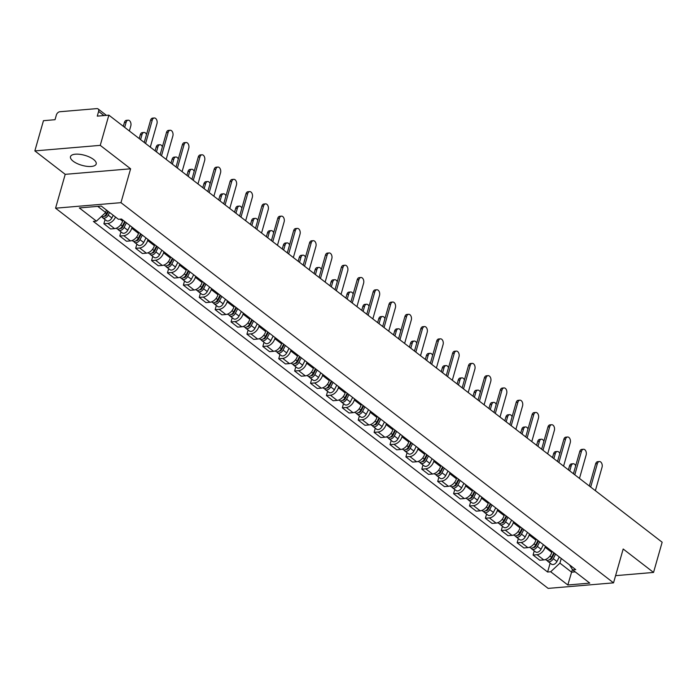 <?xml version="1.0" encoding="UTF-8"?>
<svg xmlns="http://www.w3.org/2000/svg" width="697" height="697" viewBox="0 0 697 697"><rect width="100%" height="100%" fill="white"/><g stroke="black" fill="none" stroke-linecap="round" stroke-linejoin="round"><path stroke-width="1.05" d="M93.546 159.456A13.365 5.193 -164.1 0 0 79.824 154.316A13.365 5.193 -164.1 0 0 70.484 156.659A13.365 5.193 -164.1 0 0 73.141 161.181A13.365 5.193 -164.1 0 0 86.864 166.33A13.365 5.193 -164.1 0 0 96.195 163.978A13.365 5.193 -164.1 0 0 93.546 159.456M100.246 145.359L34.85 150.9L65.213 174.337L55.568 208.194L548.138 588.39L613.534 582.858L120.964 202.661L130.609 168.796L100.246 145.359L108.854 115.144L662.15 542.222L653.542 572.437L623.179 549.001L613.534 582.858M34.85 150.9L43.458 120.686L55.028 119.701L56.37 114.996A3.424 2.265 -52.3 0 1 59.855 111.738L96.866 108.61A3.424 2.265 -52.3 0 1 98.094 108.932L106.423 115.353M615.59 575.652L653.542 572.437M103.984 115.563L98.617 111.424L97.275 116.129L108.854 115.144M98.617 111.424A3.424 2.265 -52.3 0 0 98.094 108.932M115.493 217.028A7.885 5.201 127.7 0 1 107.869 223.432L103.879 223.772L110.605 228.965L114.587 228.625A7.885 5.201 -52.3 0 0 122.594 221.132L122.89 220.104M105.064 219.599L103.879 223.772M132.064 227.187L131.768 228.215A7.885 5.201 127.7 0 1 123.761 235.708L119.771 236.039L126.497 241.232L130.487 240.901A7.885 5.201 -52.3 0 0 138.494 233.399L138.781 232.371M120.964 231.866L119.771 236.039M147.956 239.454L147.659 240.482A7.885 5.201 127.7 0 1 139.661 247.975L135.671 248.315L142.397 253.508L146.379 253.168A7.885 5.201 -52.3 0 0 154.385 245.675L154.682 244.647M136.856 244.133L135.671 248.315M163.856 251.722L163.56 252.75A7.885 5.201 127.7 0 1 155.553 260.242L151.563 260.582L158.289 265.775L162.279 265.435A7.885 5.201 -52.3 0 0 170.286 257.942L170.573 256.914M152.756 256.409L151.563 260.582M179.748 263.989L179.451 265.026A7.885 5.201 127.7 0 1 171.445 272.518L167.463 272.849L174.189 278.042L178.171 277.702A7.885 5.201 -52.3 0 0 186.177 270.209L186.474 269.181M168.648 268.676L167.463 272.849M195.648 276.265L195.352 277.293A7.885 5.201 127.7 0 1 187.345 284.785L183.355 285.125L190.081 290.309L194.071 289.978A7.885 5.201 -52.3 0 0 202.078 282.485L202.365 281.457M184.548 280.943L183.355 285.125M211.54 288.532L211.243 289.56A7.885 5.201 127.7 0 1 203.236 297.053L199.255 297.392L205.981 302.585L209.963 302.245A7.885 5.201 -52.3 0 0 217.969 294.753L218.266 293.725M200.44 293.21L199.255 297.392M227.431 300.799L227.144 301.827A7.885 5.201 127.7 0 1 219.137 309.32L215.146 309.66L221.873 314.852L225.863 314.513A7.885 5.201 -52.3 0 0 233.87 307.02L234.157 305.992M216.34 305.486L215.146 309.66M243.331 313.075L243.035 314.103A7.885 5.201 127.7 0 1 235.028 321.596L231.047 321.927L237.764 327.12L241.754 326.78A7.885 5.201 -52.3 0 0 249.761 319.287L250.057 318.259M232.232 317.754L231.047 321.927M259.223 325.342L258.935 326.37A7.885 5.201 127.7 0 1 250.929 333.863L246.938 334.203L253.664 339.395L257.655 339.056A7.885 5.201 -52.3 0 0 265.662 331.563L265.949 330.535M248.132 330.021L246.938 334.203M275.123 337.609L274.827 338.637A7.885 5.201 127.7 0 1 266.82 346.13L262.839 346.47L269.556 351.663L273.546 351.323A7.885 5.201 -52.3 0 0 281.553 343.83L281.849 342.802M264.024 342.297L262.839 346.47M291.015 349.877L290.727 350.905A7.885 5.201 127.7 0 1 282.721 358.397L278.73 358.737L285.456 363.93L289.447 363.59A7.885 5.201 -52.3 0 0 297.453 356.097L297.741 355.069M279.924 354.564L278.73 358.737M306.915 362.152L306.619 363.181A7.885 5.201 127.7 0 1 298.612 370.673L294.631 371.013L301.348 376.197L305.338 375.866A7.885 5.201 -52.3 0 0 313.345 368.373L313.641 367.336M295.816 366.831L294.631 371.013M322.807 374.42L322.519 375.448A7.885 5.201 127.7 0 1 314.513 382.941L310.522 383.28L317.248 388.473L321.239 388.133A7.885 5.201 -52.3 0 0 329.245 380.64L329.533 379.612M311.716 379.098L310.522 383.28M338.707 386.687L338.411 387.715A7.885 5.201 127.7 0 1 330.404 395.208L326.414 395.548L333.14 400.74L337.13 400.4A7.885 5.201 -52.3 0 0 345.137 392.908L345.433 391.88M327.607 391.374L326.414 395.548M354.599 398.963L354.311 399.991A7.885 5.201 127.7 0 1 346.304 407.484L342.314 407.815L349.04 413.007L353.03 412.668A7.885 5.201 -52.3 0 0 361.037 405.175L361.325 404.147M343.508 403.641L342.314 407.815M370.499 411.23L370.203 412.258A7.885 5.201 127.7 0 1 362.196 419.751L358.206 420.091L364.932 425.275L368.922 424.943A7.885 5.201 -52.3 0 0 376.929 417.451L377.225 416.423M359.399 415.909L358.206 420.091M386.391 423.497L386.103 424.525A7.885 5.201 127.7 0 1 378.096 432.018L374.106 432.358L380.832 437.55L384.822 437.211A7.885 5.201 -52.3 0 0 392.829 429.718L393.117 428.69M375.3 428.185L374.106 432.358M402.291 435.764L401.995 436.792A7.885 5.201 127.7 0 1 393.988 444.285L389.998 444.625L396.724 449.818L400.714 449.478A7.885 5.201 -52.3 0 0 408.721 441.985L409.017 440.957M391.191 440.452L389.998 444.625M418.183 448.04L417.895 449.068A7.885 5.201 127.7 0 1 409.888 456.561L405.898 456.892L412.624 462.085L416.614 461.754A7.885 5.201 -52.3 0 0 424.621 454.252L424.909 453.224M407.083 452.719L405.898 456.892M434.083 460.308L433.787 461.336A7.885 5.201 127.7 0 1 425.78 468.828L421.79 469.168L428.516 474.361L432.506 474.021A7.885 5.201 -52.3 0 0 440.513 466.528L440.809 465.5M422.983 464.986L421.79 469.168M449.974 472.575L449.687 473.603A7.885 5.201 127.7 0 1 441.68 481.096L437.69 481.435L444.416 486.628L448.406 486.288A7.885 5.201 -52.3 0 0 456.413 478.795L456.701 477.767M438.875 477.262L437.69 481.435M465.875 484.842L465.579 485.87A7.885 5.201 127.7 0 1 457.572 493.371L453.581 493.703L460.308 498.895L464.298 498.555A7.885 5.201 -52.3 0 0 472.305 491.063L472.601 490.035M454.775 489.529L453.581 493.703M481.766 497.118L481.479 498.146A7.885 5.201 127.7 0 1 473.472 505.639L469.482 505.978L476.208 511.162L480.198 510.831A7.885 5.201 -52.3 0 0 488.205 503.339L488.492 502.31M470.667 501.796L469.482 505.978M497.667 509.385L497.37 510.413A7.885 5.201 127.7 0 1 489.364 517.906L485.373 518.246L492.099 523.438L496.09 523.098A7.885 5.201 -52.3 0 0 504.097 515.606L504.393 514.578M486.567 514.064L485.373 518.246M513.558 521.652L513.271 522.68A7.885 5.201 127.7 0 1 505.264 530.173L501.274 530.513L508 535.705L511.99 535.366A7.885 5.201 -52.3 0 0 519.997 527.873L520.284 526.845M502.459 526.34L501.274 530.513M529.459 533.928L529.162 534.956A7.885 5.201 127.7 0 1 521.156 542.449L517.165 542.78L523.891 547.973L527.882 547.633A7.885 5.201 -52.3 0 0 535.888 540.14L536.185 539.112M518.359 538.607L517.165 542.78M545.35 546.195L545.063 547.223A7.885 5.201 127.7 0 1 537.056 554.716L533.066 555.056L539.792 560.24L543.782 559.909A7.885 5.201 -52.3 0 0 551.78 552.416L552.076 551.388M534.25 550.874L533.066 555.056M97.711 206.373L105.665 212.507L106.38 209.997M105.665 212.507L96.439 221.141L79.319 207.924L101.292 206.068L118.412 219.285L121.487 219.024L575.739 569.649L572.664 569.911L589.784 583.119L567.811 584.983L550.691 571.767L559.918 563.132L571.636 572.185L575.217 571.88M96.439 221.141L93.363 221.402L547.615 572.028L550.691 571.767M55.568 208.194L120.964 202.661M65.213 174.337L130.609 168.796M572.403 569.484L567.811 584.983M561.251 558.463L559.918 563.132M550.151 563.15L547.615 572.028M569.519 564.849L572.664 569.911M144.244 142.467L150.569 120.25A3.938 2.535 -94.8 0 1 152.582 118.124L154.281 117.985A3.938 2.535 85.2 0 0 152.268 120.102L145.603 143.512M150.291 147.128L156.956 123.718A3.938 2.535 85.2 0 0 156.642 119.779A3.938 2.535 85.2 0 0 154.281 117.985M107.826 211.113L106.467 213.787A4.287 2.832 127.7 0 1 101.265 216.628M129.363 130.975L130.801 125.93A3.938 2.535 85.2 0 0 130.478 121.992A3.938 2.535 85.2 0 0 128.126 120.198A3.938 2.535 85.2 0 0 126.113 122.315L124.676 127.359M108.349 211.513L106.711 214.746A2.056 1.359 127.7 0 1 104.358 216.166M109.56 212.454L108.201 215.12A4.287 2.832 127.7 0 1 102.712 217.778A4.287 2.832 127.7 0 1 102.05 216.845M113.228 215.286L111.868 217.952A4.287 2.832 127.7 0 1 106.38 220.609L102.712 217.778M123.317 126.314L124.415 122.463A3.938 2.535 -94.8 0 1 126.427 120.346L128.126 120.198M160.136 154.734L166.47 132.517A3.938 2.535 -94.8 0 1 168.474 130.4L170.181 130.252A3.938 2.535 85.2 0 0 168.169 132.369L161.495 155.78M166.182 159.404L172.856 135.993A3.938 2.535 85.2 0 0 172.534 132.047A3.938 2.535 85.2 0 0 170.181 130.252M176.036 167.001L182.361 144.784A3.938 2.535 -94.8 0 1 184.374 142.667L186.073 142.519A3.938 2.535 85.2 0 0 184.06 144.645L177.395 168.055M182.083 171.671L188.748 148.261A3.938 2.535 85.2 0 0 188.434 144.314A3.938 2.535 85.2 0 0 186.073 142.519M124.685 221.498L122.367 226.055A4.287 2.832 127.7 0 1 116.878 228.712L116.26 228.241M146.501 134.538A3.938 2.535 85.2 0 0 144.018 132.465A3.938 2.535 85.2 0 0 142.005 134.582L140.567 139.635M125.207 221.899L122.602 227.013A2.056 1.359 127.7 0 1 120.25 228.433M126.418 222.831L124.101 227.388A4.287 2.832 127.7 0 1 118.612 230.054A4.287 2.832 127.7 0 1 117.95 229.121M130.086 225.662L127.769 230.219A4.287 2.832 127.7 0 1 122.28 232.885L118.612 230.054M139.208 138.581L140.306 134.73A3.938 2.535 -94.8 0 1 142.319 132.613L144.018 132.465M140.585 233.765L138.259 238.322A4.287 2.832 127.7 0 1 132.77 240.979L132.16 240.509M162.392 146.806A3.938 2.535 85.2 0 0 159.918 144.741A3.938 2.535 85.2 0 0 157.905 146.858L156.468 151.902M141.108 234.166L138.503 239.28A2.056 1.359 127.7 0 1 136.15 240.7M142.319 235.098L139.992 239.663A4.287 2.832 127.7 0 1 134.504 242.321A4.287 2.832 127.7 0 1 133.841 241.389M145.987 237.93L143.66 242.495A4.287 2.832 127.7 0 1 138.172 245.152L134.504 242.321M155.109 150.848L156.206 146.997A3.938 2.535 -94.8 0 1 158.21 144.88L159.918 144.741M191.928 179.277L198.262 157.052A3.938 2.535 -94.8 0 1 200.266 154.934L201.973 154.795A3.938 2.535 85.2 0 0 199.961 156.912L193.287 180.323M197.974 183.938L204.648 160.528A3.938 2.535 85.2 0 0 204.326 156.59A3.938 2.535 85.2 0 0 201.973 154.795M207.828 191.544L214.153 169.327A3.938 2.535 -94.8 0 1 216.166 167.21L217.865 167.062A3.938 2.535 85.2 0 0 215.852 169.179L209.187 192.59M213.874 196.214L220.54 172.795A3.938 2.535 85.2 0 0 220.226 168.857A3.938 2.535 85.2 0 0 217.865 167.062M223.72 203.812L230.045 181.595A3.938 2.535 -94.8 0 1 232.057 179.477L233.756 179.329A3.938 2.535 85.2 0 0 231.752 181.447L225.079 204.866M229.766 208.481L236.44 185.071A3.938 2.535 85.2 0 0 236.117 181.124A3.938 2.535 85.2 0 0 233.756 179.329M156.476 246.032L154.159 250.598A4.287 2.832 127.7 0 1 148.67 253.255L148.052 252.776M178.293 159.082A3.938 2.535 85.2 0 0 175.81 157.008A3.938 2.535 85.2 0 0 173.797 159.125L172.359 164.17M156.999 246.433L154.394 251.547A2.056 1.359 127.7 0 1 152.042 252.976M158.21 247.374L155.893 251.931A4.287 2.832 127.7 0 1 150.404 254.588A4.287 2.832 127.7 0 1 149.742 253.656M161.878 250.206L159.561 254.762A4.287 2.832 127.7 0 1 154.072 257.42L150.404 254.588M171 163.124L172.098 159.273A3.938 2.535 -94.8 0 1 174.111 157.147L175.81 157.008M172.377 258.299L170.051 262.865A4.287 2.832 127.7 0 1 164.562 265.522L163.952 265.052M194.184 171.349A3.938 2.535 85.2 0 0 191.71 169.275A3.938 2.535 85.2 0 0 189.697 171.392L188.26 176.437M172.9 258.709L170.295 263.823A2.056 1.359 127.7 0 1 167.942 265.243M174.111 259.641L171.784 264.198A4.287 2.832 127.7 0 1 166.295 266.864A4.287 2.832 127.7 0 1 165.633 265.923M177.779 262.473L175.452 267.029A4.287 2.832 127.7 0 1 169.963 269.695L166.295 266.864M186.901 175.391L187.998 171.54A3.938 2.535 -94.8 0 1 190.002 169.423L191.71 169.275M188.268 270.575L185.951 275.132A4.287 2.832 127.7 0 1 180.462 277.789L179.843 277.319M210.085 183.616A3.938 2.535 85.2 0 0 207.601 181.542A3.938 2.535 85.2 0 0 205.589 183.668L204.151 188.713M188.791 270.976L186.186 276.09A2.056 1.359 127.7 0 1 183.834 277.511M190.002 271.908L187.676 276.474A4.287 2.832 127.7 0 1 182.196 279.131A4.287 2.832 127.7 0 1 181.534 278.199M193.67 274.74L191.353 279.305A4.287 2.832 127.7 0 1 185.864 281.963L182.196 279.131M202.792 187.659L203.89 183.808A3.938 2.535 -94.8 0 1 205.903 181.69L207.601 181.542M239.62 216.079L245.945 193.862A3.938 2.535 -94.8 0 1 247.958 191.745L249.657 191.605A3.938 2.535 85.2 0 0 247.644 193.722L240.979 217.133M245.666 220.749L252.331 197.338A3.938 2.535 85.2 0 0 252.018 193.391A3.938 2.535 85.2 0 0 249.657 191.605M204.169 282.843L201.842 287.399A4.287 2.832 127.7 0 1 196.354 290.065L195.744 289.586M225.976 195.892A3.938 2.535 85.2 0 0 223.502 193.818A3.938 2.535 85.2 0 0 221.489 195.935L220.052 200.98M204.691 283.243L202.086 288.358A2.056 1.359 127.7 0 1 199.734 289.786M205.903 284.176L203.576 288.741A4.287 2.832 127.7 0 1 198.087 291.398A4.287 2.832 127.7 0 1 197.425 290.466M209.57 287.007L207.244 291.573A4.287 2.832 127.7 0 1 201.755 294.23L198.087 291.398M218.692 199.926L219.79 196.075A3.938 2.535 -94.8 0 1 221.794 193.958L223.502 193.818M255.511 228.355L261.837 206.129A3.938 2.535 -94.8 0 1 263.849 204.012L265.548 203.873A3.938 2.535 85.2 0 0 263.544 205.99L256.871 229.4M261.558 233.016L268.232 209.605A3.938 2.535 85.2 0 0 267.909 205.667A3.938 2.535 85.2 0 0 265.548 203.873M220.06 295.11L217.743 299.675A4.287 2.832 127.7 0 1 212.254 302.332L211.635 301.853M241.876 208.159A3.938 2.535 85.2 0 0 239.393 206.085A3.938 2.535 85.2 0 0 237.381 208.203L235.943 213.247M220.583 295.511L217.978 300.625A2.056 1.359 127.7 0 1 215.626 302.054M221.794 296.452L219.468 301.008A4.287 2.832 127.7 0 1 213.988 303.665A4.287 2.832 127.7 0 1 213.326 302.733M225.462 299.283L223.136 303.84A4.287 2.832 127.7 0 1 217.656 306.497L213.988 303.665M234.584 212.202L235.682 208.351A3.938 2.535 -94.8 0 1 237.694 206.234L239.393 206.085M271.412 240.622L277.737 218.405A3.938 2.535 -94.8 0 1 279.75 216.288L281.449 216.14A3.938 2.535 85.2 0 0 279.436 218.257L272.771 241.667M277.458 245.292L284.123 221.873A3.938 2.535 85.2 0 0 283.81 217.934A3.938 2.535 85.2 0 0 281.449 216.14M235.961 307.386L233.634 311.942A4.287 2.832 127.7 0 1 228.146 314.6L227.536 314.129M257.768 220.426A3.938 2.535 85.2 0 0 255.294 218.353A3.938 2.535 85.2 0 0 253.281 220.47L251.844 225.514M236.483 307.786L233.878 312.901A2.056 1.359 127.7 0 1 231.526 314.321M237.694 308.719L235.368 313.275A4.287 2.832 127.7 0 1 229.879 315.941A4.287 2.832 127.7 0 1 229.217 315.009M241.362 311.55L239.036 316.107A4.287 2.832 127.7 0 1 233.547 318.773L229.879 315.941M250.484 224.469L251.582 220.618A3.938 2.535 -94.8 0 1 253.586 218.501L255.294 218.353M287.303 252.889L293.629 230.672A3.938 2.535 -94.8 0 1 295.641 228.555L297.34 228.407A3.938 2.535 85.2 0 0 295.336 230.533L288.663 253.943M293.35 257.559L300.024 234.148A3.938 2.535 85.2 0 0 299.701 230.202A3.938 2.535 85.2 0 0 297.34 228.407M251.852 319.653L249.535 324.21A4.287 2.832 127.7 0 1 244.046 326.867L243.427 326.396M273.668 232.693A3.938 2.535 85.2 0 0 271.185 230.629A3.938 2.535 85.2 0 0 269.173 232.746L267.735 237.79M252.375 320.054L249.77 325.168A2.056 1.359 127.7 0 1 247.418 326.588M253.586 320.986L251.26 325.551A4.287 2.832 127.7 0 1 245.78 328.209A4.287 2.832 127.7 0 1 245.117 327.276M257.254 323.817L254.928 328.383A4.287 2.832 127.7 0 1 249.448 331.04L245.78 328.209M266.376 236.736L267.474 232.885A3.938 2.535 -94.8 0 1 269.486 230.768L271.185 230.629M303.195 265.156L309.529 242.939A3.938 2.535 -94.8 0 1 311.542 240.822L313.241 240.683A3.938 2.535 85.2 0 0 311.228 242.8L304.563 266.21M309.25 269.826L315.915 246.416A3.938 2.535 85.2 0 0 315.602 242.469A3.938 2.535 85.2 0 0 313.241 240.683M267.753 331.92L265.426 336.477A4.287 2.832 127.7 0 1 259.937 339.143L259.328 338.664M289.56 244.969A3.938 2.535 85.2 0 0 287.086 242.896A3.938 2.535 85.2 0 0 285.073 245.013L283.635 250.057M268.275 332.321L265.67 337.435A2.056 1.359 127.7 0 1 263.309 338.864M269.486 333.262L267.16 337.818A4.287 2.832 127.7 0 1 261.671 340.476A4.287 2.832 127.7 0 1 261.009 339.544M273.154 336.093L270.828 340.65A4.287 2.832 127.7 0 1 265.339 343.307L261.671 340.476M282.276 249.003L283.374 245.152A3.938 2.535 -94.8 0 1 285.378 243.035L287.086 242.896M319.095 277.432L325.421 255.215A3.938 2.535 -94.8 0 1 327.433 253.089L329.132 252.95A3.938 2.535 85.2 0 0 327.128 255.067L320.454 278.478M325.142 282.093L331.816 258.683A3.938 2.535 85.2 0 0 331.493 254.745A3.938 2.535 85.2 0 0 329.132 252.95M283.644 344.187L281.327 348.753A4.287 2.832 127.7 0 1 275.838 351.41L275.219 350.94M305.46 257.237A3.938 2.535 85.2 0 0 302.977 255.163A3.938 2.535 85.2 0 0 300.965 257.28L299.527 262.325M284.167 344.597L281.562 349.711A2.056 1.359 127.7 0 1 279.209 351.131M285.378 345.529L283.052 350.086A4.287 2.832 127.7 0 1 277.572 352.743A4.287 2.832 127.7 0 1 276.909 351.811M289.046 348.361L286.72 352.917A4.287 2.832 127.7 0 1 281.24 355.575L277.572 352.743M298.168 261.279L299.266 257.428A3.938 2.535 -94.8 0 1 301.278 255.311L302.977 255.163M334.987 289.699L341.321 267.482A3.938 2.535 -94.8 0 1 343.333 265.365L345.032 265.217A3.938 2.535 85.2 0 0 343.02 267.334L336.355 290.754M341.042 294.369L347.707 270.959A3.938 2.535 85.2 0 0 347.394 267.012A3.938 2.535 85.2 0 0 345.032 265.217M299.544 356.463L297.218 361.02A4.287 2.832 127.7 0 1 291.729 363.677L291.119 363.207M321.352 269.504A3.938 2.535 85.2 0 0 318.869 267.43A3.938 2.535 85.2 0 0 316.865 269.547L315.427 274.601M300.067 356.864L297.462 361.978A2.056 1.359 127.7 0 1 295.101 363.398M301.278 357.796L298.952 362.362A4.287 2.832 127.7 0 1 293.463 365.019A4.287 2.832 127.7 0 1 292.801 364.087M304.946 360.628L302.62 365.184A4.287 2.832 127.7 0 1 297.131 367.85L293.463 365.019M314.068 273.546L315.157 269.695A3.938 2.535 -94.8 0 1 317.17 267.578L318.869 267.43M350.887 301.967L357.212 279.75A3.938 2.535 -94.8 0 1 359.225 277.633L360.924 277.493A3.938 2.535 85.2 0 0 358.92 279.61L352.246 303.021M356.934 306.636L363.607 283.226A3.938 2.535 85.2 0 0 363.285 279.279A3.938 2.535 85.2 0 0 360.924 277.493M315.436 368.73L313.119 373.287A4.287 2.832 127.7 0 1 307.63 375.953L307.011 375.474M337.252 281.78A3.938 2.535 85.2 0 0 334.769 279.706A3.938 2.535 85.2 0 0 332.757 281.823L331.319 286.868M315.959 369.131L313.354 374.245A2.056 1.359 127.7 0 1 311.001 375.666M317.17 370.063L314.844 374.629A4.287 2.832 127.7 0 1 309.363 377.286A4.287 2.832 127.7 0 1 308.701 376.354M320.838 372.895L318.512 377.46A4.287 2.832 127.7 0 1 313.031 380.118L309.363 377.286M329.96 285.814L331.058 281.963A3.938 2.535 -94.8 0 1 333.07 279.845L334.769 279.706M366.779 314.242L373.113 292.017A3.938 2.535 -94.8 0 1 375.125 289.9L376.824 289.76A3.938 2.535 85.2 0 0 374.812 291.877L368.147 315.288M372.834 318.904L379.499 295.493A3.938 2.535 85.2 0 0 379.185 291.555A3.938 2.535 85.2 0 0 376.824 289.76M331.336 380.998L329.01 385.563A4.287 2.832 127.7 0 1 323.521 388.22L322.911 387.741M353.144 294.047A3.938 2.535 85.2 0 0 350.661 291.973A3.938 2.535 85.2 0 0 348.657 294.09L347.219 299.135M331.859 381.398L329.254 386.513A2.056 1.359 127.7 0 1 326.893 387.941M333.07 382.339L330.744 386.896A4.287 2.832 127.7 0 1 325.255 389.553A4.287 2.832 127.7 0 1 324.593 388.621M336.738 385.171L334.412 389.728A4.287 2.832 127.7 0 1 328.923 392.385L325.255 389.553M345.86 298.089L346.949 294.239A3.938 2.535 -94.8 0 1 348.962 292.113L350.661 291.973M382.679 326.51L389.004 304.293A3.938 2.535 -94.8 0 1 391.017 302.176L392.716 302.028A3.938 2.535 85.2 0 0 390.712 304.145L384.038 327.555M388.726 331.18L395.399 307.76A3.938 2.535 85.2 0 0 395.077 303.822A3.938 2.535 85.2 0 0 392.716 302.028M347.228 393.265L344.91 397.83A4.287 2.832 127.7 0 1 339.422 400.487L338.803 400.017M369.044 306.314A3.938 2.535 85.2 0 0 366.561 304.24A3.938 2.535 85.2 0 0 364.548 306.358L363.111 311.402M347.751 393.674L345.146 398.789A2.056 1.359 127.7 0 1 342.793 400.209M348.962 394.607L346.636 399.163A4.287 2.832 127.7 0 1 341.155 401.829A4.287 2.832 127.7 0 1 340.493 400.888M352.63 397.438L350.303 401.995A4.287 2.832 127.7 0 1 344.823 404.661L341.155 401.829M361.752 310.357L362.849 306.506A3.938 2.535 -94.8 0 1 364.862 304.389L366.561 304.24M398.571 338.777L404.905 316.56A3.938 2.535 -94.8 0 1 406.917 314.443L408.616 314.295A3.938 2.535 85.2 0 0 406.604 316.412L399.939 339.831M404.626 343.447L411.291 320.036A3.938 2.535 85.2 0 0 410.977 316.089A3.938 2.535 85.2 0 0 408.616 314.295M363.128 405.541L360.802 410.097A4.287 2.832 127.7 0 1 355.313 412.755L354.703 412.284M384.936 318.581A3.938 2.535 85.2 0 0 382.453 316.508A3.938 2.535 85.2 0 0 380.449 318.634L379.011 323.678M363.651 405.942L361.046 411.056A2.056 1.359 127.7 0 1 358.685 412.476M364.862 406.874L362.536 411.439A4.287 2.832 127.7 0 1 357.047 414.096A4.287 2.832 127.7 0 1 356.385 413.164M368.53 409.705L366.204 414.271A4.287 2.832 127.7 0 1 360.715 416.928L357.047 414.096M377.652 322.624L378.741 318.773A3.938 2.535 -94.8 0 1 380.754 316.656L382.453 316.508M414.471 351.044L420.796 328.827A3.938 2.535 -94.8 0 1 422.809 326.71L424.508 326.571A3.938 2.535 85.2 0 0 422.495 328.688L415.83 352.098M420.518 355.714L427.183 332.303A3.938 2.535 85.2 0 0 426.869 328.357A3.938 2.535 85.2 0 0 424.508 326.571M379.02 417.808L376.702 422.365A4.287 2.832 127.7 0 1 371.213 425.031L370.595 424.551M400.827 330.857A3.938 2.535 85.2 0 0 398.353 328.784A3.938 2.535 85.2 0 0 396.34 330.901L394.903 335.945M379.543 418.209L376.938 423.323A2.056 1.359 127.7 0 1 374.585 424.752M380.754 419.141L378.427 423.706A4.287 2.832 127.7 0 1 372.939 426.364A4.287 2.832 127.7 0 1 372.276 425.431M384.422 421.973L382.095 426.538A4.287 2.832 127.7 0 1 376.615 429.195L372.939 426.364M393.544 334.891L394.641 331.04A3.938 2.535 -94.8 0 1 396.654 328.923L398.353 328.784M430.363 363.32L436.697 341.103A3.938 2.535 -94.8 0 1 438.709 338.977L440.408 338.838A3.938 2.535 85.2 0 0 438.396 340.955L431.731 364.365M436.409 367.981L443.083 344.571A3.938 2.535 85.2 0 0 442.769 340.633A3.938 2.535 85.2 0 0 440.408 338.838M394.92 430.075L392.594 434.64A4.287 2.832 127.7 0 1 387.105 437.298L386.495 436.827M416.728 343.124A3.938 2.535 85.2 0 0 414.245 341.051A3.938 2.535 85.2 0 0 412.241 343.168L410.803 348.212M395.443 430.485L392.838 435.59A2.056 1.359 127.7 0 1 390.477 437.019M396.654 431.417L394.328 435.973A4.287 2.832 127.7 0 1 388.839 438.631A4.287 2.832 127.7 0 1 388.177 437.699M400.322 434.248L397.996 438.805A4.287 2.832 127.7 0 1 392.507 441.462L388.839 438.631M409.435 347.167L410.533 343.316A3.938 2.535 -94.8 0 1 412.546 341.199L414.245 341.051M446.263 375.587L452.588 353.37A3.938 2.535 -94.8 0 1 454.601 351.253L456.3 351.105A3.938 2.535 85.2 0 0 454.287 353.222L447.622 376.633M452.309 380.257L458.974 356.847A3.938 2.535 85.2 0 0 458.661 352.9A3.938 2.535 85.2 0 0 456.3 351.105M410.812 442.351L408.486 446.908A4.287 2.832 127.7 0 1 403.005 449.565L402.387 449.095M432.619 355.392A3.938 2.535 85.2 0 0 430.145 353.318A3.938 2.535 85.2 0 0 428.132 355.435L426.695 360.48M411.335 442.752L408.73 447.866A2.056 1.359 127.7 0 1 406.377 449.286M412.546 443.684L410.219 448.241A4.287 2.832 127.7 0 1 404.73 450.907A4.287 2.832 127.7 0 1 404.068 449.974M416.214 446.516L413.887 451.072A4.287 2.832 127.7 0 1 408.398 453.738L404.73 450.907M425.336 359.434L426.433 355.583A3.938 2.535 -94.8 0 1 428.446 353.466L430.145 353.318M462.155 387.854L468.489 365.637A3.938 2.535 -94.8 0 1 470.501 363.52L472.2 363.372A3.938 2.535 85.2 0 0 470.187 365.498L463.514 388.909M468.201 392.524L474.875 369.114A3.938 2.535 85.2 0 0 474.561 365.167A3.938 2.535 85.2 0 0 472.2 363.372M426.712 454.618L424.386 459.175A4.287 2.832 127.7 0 1 418.897 461.832L418.287 461.362M448.519 367.659A3.938 2.535 85.2 0 0 446.036 365.594A3.938 2.535 85.2 0 0 444.033 367.711L442.595 372.756M427.235 455.019L424.621 460.133A2.056 1.359 127.7 0 1 422.269 461.553M428.446 455.951L426.12 460.517A4.287 2.832 127.7 0 1 420.631 463.174A4.287 2.832 127.7 0 1 419.969 462.242M432.114 458.783L429.788 463.348A4.287 2.832 127.7 0 1 424.299 466.005L420.631 463.174M441.227 371.701L442.325 367.85A3.938 2.535 -94.8 0 1 444.337 365.733L446.036 365.594M478.055 400.122L484.38 377.905A3.938 2.535 -94.8 0 1 486.393 375.788L488.092 375.648A3.938 2.535 85.2 0 0 486.079 377.765L479.414 401.176M484.101 404.791L490.766 381.381A3.938 2.535 85.2 0 0 490.453 377.443A3.938 2.535 85.2 0 0 488.092 375.648M442.604 466.885L440.277 471.451A4.287 2.832 127.7 0 1 434.797 474.108L434.179 473.629M464.411 379.935A3.938 2.535 85.2 0 0 461.937 377.861A3.938 2.535 85.2 0 0 459.924 379.978L458.487 385.023M443.126 467.286L440.521 472.4A2.056 1.359 127.7 0 1 438.169 473.829M444.337 468.227L442.011 472.784A4.287 2.832 127.7 0 1 436.522 475.441A4.287 2.832 127.7 0 1 435.86 474.509M448.005 471.059L445.679 475.615A4.287 2.832 127.7 0 1 440.19 478.273L436.522 475.441M457.127 383.977L458.225 380.118A3.938 2.535 -94.8 0 1 460.238 378.001L461.937 377.861M493.946 412.397L500.28 390.181A3.938 2.535 -94.8 0 1 502.293 388.063L503.992 387.915A3.938 2.535 85.2 0 0 501.979 390.032L495.306 413.443M499.993 417.067L506.667 393.648A3.938 2.535 85.2 0 0 506.353 389.71A3.938 2.535 85.2 0 0 503.992 387.915M458.504 479.153L456.178 483.718A4.287 2.832 127.7 0 1 450.689 486.375L450.079 485.905M480.311 392.202A3.938 2.535 85.2 0 0 477.828 390.128A3.938 2.535 85.2 0 0 475.824 392.245L474.387 397.29M459.027 479.562L456.413 484.676A2.056 1.359 127.7 0 1 454.061 486.097M460.238 480.494L457.912 485.051A4.287 2.832 127.7 0 1 452.423 487.708A4.287 2.832 127.7 0 1 451.761 486.776M463.906 483.326L461.58 487.883A4.287 2.832 127.7 0 1 456.091 490.54L452.423 487.708M473.019 396.245L474.117 392.394A3.938 2.535 -94.8 0 1 476.129 390.276L477.828 390.128M509.847 424.665L516.172 402.448A3.938 2.535 -94.8 0 1 518.185 400.331L519.884 400.183A3.938 2.535 85.2 0 0 517.871 402.3L511.206 425.719M515.893 429.335L522.558 405.924A3.938 2.535 85.2 0 0 522.245 401.977A3.938 2.535 85.2 0 0 519.884 400.183M474.396 491.429L472.069 495.985A4.287 2.832 127.7 0 1 466.589 498.643L465.971 498.172M496.203 404.469A3.938 2.535 85.2 0 0 493.729 402.396A3.938 2.535 85.2 0 0 491.716 404.521L490.279 409.566M474.918 491.829L472.313 496.944A2.056 1.359 127.7 0 1 469.961 498.364M476.129 492.762L473.803 497.327A4.287 2.832 127.7 0 1 468.314 499.984A4.287 2.832 127.7 0 1 467.652 499.052M479.797 495.593L477.471 500.158A4.287 2.832 127.7 0 1 471.982 502.816L468.314 499.984M488.919 408.512L490.017 404.661A3.938 2.535 -94.8 0 1 492.03 402.544L493.729 402.396M525.738 436.932L532.072 414.715A3.938 2.535 -94.8 0 1 534.085 412.598L535.784 412.458A3.938 2.535 85.2 0 0 533.771 414.576L527.098 437.986M531.785 441.602L538.459 418.191A3.938 2.535 85.2 0 0 538.136 414.245A3.938 2.535 85.2 0 0 535.784 412.458M490.296 503.696L487.97 508.252A4.287 2.832 127.7 0 1 482.481 510.918L481.871 510.439M512.103 416.745A3.938 2.535 85.2 0 0 509.62 414.671A3.938 2.535 85.2 0 0 507.608 416.789L506.179 421.833M490.819 504.097L488.205 509.211A2.056 1.359 127.7 0 1 485.853 510.64M492.03 505.029L489.703 509.594A4.287 2.832 127.7 0 1 484.215 512.251A4.287 2.832 127.7 0 1 483.552 511.319M495.698 507.86L493.371 512.426A4.287 2.832 127.7 0 1 487.883 515.083L484.215 512.251M504.811 420.779L505.909 416.928A3.938 2.535 -94.8 0 1 507.921 414.811L509.62 414.671M541.639 449.208L547.964 426.982A3.938 2.535 -94.8 0 1 549.977 424.865L551.676 424.726A3.938 2.535 85.2 0 0 549.663 426.843L542.998 450.253M547.685 453.869L554.35 430.458A3.938 2.535 85.2 0 0 554.037 426.52A3.938 2.535 85.2 0 0 551.676 424.726M506.188 515.963L503.861 520.528A4.287 2.832 127.7 0 1 498.381 523.186L497.763 522.706M527.995 429.012A3.938 2.535 85.2 0 0 525.521 426.939A3.938 2.535 85.2 0 0 523.508 429.056L522.07 434.1M506.71 516.364L504.105 521.478A2.056 1.359 127.7 0 1 501.753 522.907M507.921 517.305L505.595 521.861A4.287 2.832 127.7 0 1 500.106 524.519A4.287 2.832 127.7 0 1 499.444 523.586M511.589 520.136L509.263 524.693A4.287 2.832 127.7 0 1 503.774 527.35L500.106 524.519M520.711 433.055L521.809 429.204A3.938 2.535 -94.8 0 1 523.822 427.078L525.521 426.939M557.53 461.475L563.864 439.258A3.938 2.535 -94.8 0 1 565.877 437.141L567.576 436.993A3.938 2.535 85.2 0 0 565.563 439.11L558.889 462.52M563.577 466.145L570.251 442.726A3.938 2.535 85.2 0 0 569.928 438.788A3.938 2.535 85.2 0 0 567.576 436.993M522.088 528.239L519.762 532.796A4.287 2.832 127.7 0 1 514.273 535.453L513.663 534.982M543.895 441.279A3.938 2.535 85.2 0 0 541.412 439.206A3.938 2.535 85.2 0 0 539.4 441.323L537.971 446.368M522.611 528.64L519.997 533.754A2.056 1.359 127.7 0 1 517.644 535.174M523.813 529.572L521.495 534.129A4.287 2.832 127.7 0 1 516.007 536.795A4.287 2.832 127.7 0 1 515.344 535.862M527.49 532.403L525.163 536.96A4.287 2.832 127.7 0 1 519.674 539.626L516.007 536.795M536.603 445.322L537.701 441.471A3.938 2.535 -94.8 0 1 539.713 439.354L541.412 439.206M573.431 473.742L579.756 451.525A3.938 2.535 -94.8 0 1 581.768 449.408L583.467 449.26A3.938 2.535 85.2 0 0 581.455 451.377L574.79 474.796M579.477 478.412L586.142 455.002A3.938 2.535 85.2 0 0 585.828 451.055A3.938 2.535 85.2 0 0 583.467 449.26M537.979 540.506L535.653 545.063A4.287 2.832 127.7 0 1 530.173 547.72L529.554 547.25M559.787 453.547A3.938 2.535 85.2 0 0 557.312 451.482A3.938 2.535 85.2 0 0 555.3 453.599L553.862 458.643M538.502 540.907L535.897 546.021A2.056 1.359 127.7 0 1 533.545 547.441M539.713 541.839L537.387 546.404A4.287 2.832 127.7 0 1 531.898 549.062A4.287 2.832 127.7 0 1 531.236 548.13M543.381 544.671L541.055 549.236A4.287 2.832 127.7 0 1 535.566 551.893L531.898 549.062M552.503 457.589L553.601 453.738A3.938 2.535 -94.8 0 1 555.614 451.621L557.312 451.482M589.322 486.009L595.656 463.793A3.938 2.535 -94.8 0 1 597.669 461.675L599.368 461.536A3.938 2.535 85.2 0 0 597.355 463.653L590.681 487.064M595.369 490.679L602.042 467.269A3.938 2.535 85.2 0 0 601.72 463.322A3.938 2.535 85.2 0 0 599.368 461.536M553.88 552.773L551.554 557.33A4.287 2.832 127.7 0 1 546.065 559.996L545.455 559.517M575.687 465.823A3.938 2.535 85.2 0 0 573.204 463.749A3.938 2.535 85.2 0 0 571.192 465.866L569.754 470.911M554.403 553.174L551.789 558.288A2.056 1.359 127.7 0 1 549.436 559.717M555.605 554.115L553.287 558.672A4.287 2.832 127.7 0 1 547.798 561.329A4.287 2.832 127.7 0 1 547.136 560.397M559.273 556.947L556.955 561.503A4.287 2.832 127.7 0 1 551.466 564.161L547.798 561.329M568.395 469.856L569.493 466.005A3.938 2.535 -94.8 0 1 571.505 463.888L573.204 463.749M551.78 552.416L545.063 547.223M535.888 540.14L529.162 534.956M519.997 527.873L513.271 522.68M504.097 515.606L497.37 510.413M488.205 503.339L481.479 498.146M472.305 491.063L465.579 485.87M456.413 478.795L449.687 473.603M440.513 466.528L433.787 461.336M424.621 454.252L417.895 449.068M408.721 441.985L401.995 436.792M392.829 429.718L386.103 424.525M376.929 417.451L370.203 412.258M361.037 405.175L354.311 399.991M345.137 392.908L338.411 387.715M329.245 380.64L322.519 375.448M313.345 368.373L306.619 363.181M297.453 356.097L290.727 350.905M281.553 343.83L274.827 338.637M265.662 331.563L258.935 326.37M249.761 319.287L243.035 314.103M233.87 307.02L227.144 301.827M217.969 294.753L211.243 289.56M202.078 282.485L195.352 277.293M186.177 270.209L179.451 265.026M170.286 257.942L163.56 252.75M154.385 245.675L147.659 240.482M138.494 233.399L131.768 228.215M122.594 221.132L120.023 219.146M527.882 547.633L521.156 542.449M511.99 535.366L505.264 530.173M496.09 523.098L489.364 517.906M480.198 510.831L473.472 505.639M464.298 498.555L457.572 493.371M448.406 486.288L441.68 481.096M432.506 474.021L425.78 468.828M416.614 461.754L409.888 456.561M400.714 449.478L393.988 444.285M384.822 437.211L378.096 432.018M368.922 424.943L362.196 419.751M353.03 412.668L346.304 407.484M337.13 400.4L330.404 395.208M321.239 388.133L314.513 382.941M305.338 375.866L298.612 370.673M289.447 363.59L282.721 358.397M273.546 351.323L266.82 346.13M257.655 339.056L250.929 333.863M241.754 326.78L235.028 321.596M225.863 314.513L219.137 309.32M209.963 302.245L203.236 297.053M194.071 289.978L187.345 284.785M178.171 277.702L171.445 272.518M162.279 265.435L155.553 260.242M146.379 253.168L139.661 247.975M130.487 240.901L123.761 235.708M114.587 228.625L107.869 223.432M543.782 559.909L537.056 554.716M152.268 120.102L150.569 120.25M106.467 213.787L105.282 212.864M105.604 215.939L105.116 215.565M111.868 217.952L108.201 215.12M124.415 122.463L126.113 122.315M168.169 132.369L166.47 132.517M184.06 144.645L182.361 144.784M122.367 226.055L120.72 224.791M121.496 228.215L121.017 227.841M127.769 230.219L124.101 227.388M140.306 134.73L142.005 134.582M138.259 238.322L136.621 237.058M137.387 240.482L136.908 240.108M143.66 242.495L139.992 239.663M156.206 146.997L157.905 146.858M199.961 156.912L198.262 157.052M215.852 169.179L214.153 169.327M231.752 181.447L230.045 181.595M154.159 250.598L152.512 249.326M153.288 252.75L152.8 252.375M159.561 254.762L155.893 251.931M172.098 159.273L173.797 159.125M170.051 262.865L168.413 261.602M169.179 265.017L168.7 264.651M175.452 267.029L171.784 264.198M187.998 171.54L189.697 171.392M185.951 275.132L184.304 273.869M185.08 277.293L184.592 276.918M191.353 279.305L187.676 276.474M203.89 183.808L205.589 183.668M247.644 193.722L245.945 193.862M201.842 287.399L200.205 286.136M200.971 289.56L200.492 289.185M207.244 291.573L203.576 288.741M219.79 196.075L221.489 195.935M263.544 205.99L261.837 206.129M217.743 299.675L216.096 298.403M216.872 301.827L216.384 301.452M223.136 303.84L219.468 301.008M235.682 208.351L237.381 208.203M279.436 218.257L277.737 218.405M233.634 311.942L231.996 310.679M232.763 314.103L232.284 313.728M239.036 316.107L235.368 313.275M251.582 220.618L253.281 220.47M295.336 230.533L293.629 230.672M249.535 324.21L247.888 322.946M248.663 326.37L248.176 325.996M254.928 328.383L251.26 325.551M267.474 232.885L269.173 232.746M311.228 242.8L309.529 242.939M265.426 336.477L263.788 335.213M264.555 338.637L264.076 338.263M270.828 340.65L267.16 337.818M283.374 245.152L285.073 245.013M327.128 255.067L325.421 255.215M281.327 348.753L279.68 347.481M280.455 350.905L279.967 350.539M286.72 352.917L283.052 350.086M299.266 257.428L300.965 257.28M343.02 267.334L341.321 267.482M297.218 361.02L295.58 359.757M296.347 363.181L295.868 362.806M302.62 365.184L298.952 362.362M315.157 269.695L316.865 269.547M358.92 279.61L357.212 279.75M313.119 373.287L311.472 372.024M312.247 375.448L311.759 375.073M318.512 377.46L314.844 374.629M331.058 281.963L332.757 281.823M374.812 291.877L373.113 292.017M329.01 385.563L327.372 384.291M328.139 387.715L327.66 387.34M334.412 389.728L330.744 386.896M346.949 294.239L348.657 294.09M390.712 304.145L389.004 304.293M344.91 397.83L343.264 396.567M344.039 399.982L343.551 399.616M350.303 401.995L346.636 399.163M362.849 306.506L364.548 306.358M406.604 316.412L404.905 316.56M360.802 410.097L359.164 408.834M359.931 412.258L359.452 411.883M366.204 414.271L362.536 411.439M378.741 318.773L380.449 318.634M422.495 328.688L420.796 328.827M376.702 422.365L375.056 421.101M375.831 424.525L375.343 424.151M382.095 426.538L378.427 423.706M394.641 331.04L396.34 330.901M438.396 340.955L436.697 341.103M392.594 434.64L390.956 433.368M391.723 436.792L391.244 436.418M397.996 438.805L394.328 435.973M410.533 343.316L412.241 343.168M454.287 353.222L452.588 353.37M408.486 446.908L406.848 445.644M407.623 449.068L407.135 448.694M413.887 451.072L410.219 448.241M426.433 355.583L428.132 355.435M470.187 365.498L468.489 365.637M424.386 459.175L422.748 457.912M423.515 461.336L423.035 460.961M429.788 463.348L426.12 460.517M442.325 367.85L444.033 367.711M486.079 377.765L484.38 377.905M440.277 471.451L438.64 470.179M439.415 473.603L438.927 473.228M445.679 475.615L442.011 472.784M458.225 380.118L459.924 379.978M501.979 390.032L500.28 390.181M456.178 483.718L454.54 482.446M455.307 485.87L454.827 485.504M461.58 487.883L457.912 485.051M474.117 392.394L475.824 392.245M517.871 402.3L516.172 402.448M472.069 495.985L470.431 494.722M471.207 498.146L470.719 497.771M477.471 500.158L473.803 497.327M490.017 404.661L491.716 404.521M533.771 414.576L532.072 414.715M487.97 508.252L486.332 506.989M487.098 510.413L486.619 510.038M493.371 512.426L489.703 509.594M505.909 416.928L507.608 416.789M549.663 426.843L547.964 426.982M503.861 520.528L502.223 519.256M502.999 522.68L502.511 522.306M509.263 524.693L505.595 521.861M521.809 429.204L523.508 429.056M565.563 439.11L563.864 439.258M519.762 532.796L518.124 531.532M518.89 534.956L518.411 534.582M525.163 536.96L521.495 534.129M537.701 441.471L539.4 441.323M581.455 451.377L579.756 451.525M535.653 545.063L534.015 543.799M534.791 547.223L534.303 546.849M541.055 549.236L537.387 546.404M553.601 453.738L555.3 453.599M597.355 463.653L595.656 463.793M551.554 557.33L549.916 556.067M550.682 559.491L550.203 559.116M556.955 561.503L553.287 558.672M569.493 466.005L571.192 465.866"/></g></svg>
